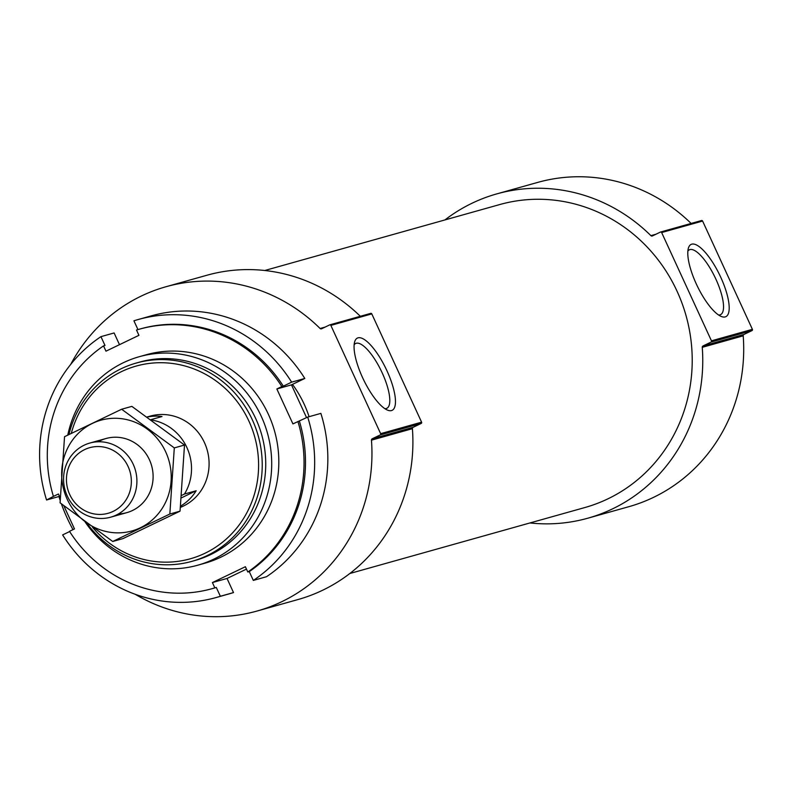 <?xml version="1.0" encoding="UTF-8"?>
<svg xmlns="http://www.w3.org/2000/svg" width="792" height="792" viewBox="0 0 792 792"><rect width="100%" height="100%" fill="white"/><g stroke="black" fill="none" stroke-linecap="round" stroke-linejoin="round"><path stroke-width="1.19" d="M71.29 433.392A100.089 94.971 74.3 0 1 121.473 371.626A100.089 94.971 74.3 0 1 244.649 412.85A100.089 94.971 74.3 0 1 220.344 543.906A100.089 94.971 74.3 0 1 92.595 527.373M147.094 416.988L150.232 416.107A48.124 45.659 74.3 0 1 206.524 447.866A48.124 45.659 74.3 0 1 180.447 507.355M68.954 434.531A102.98 97.713 74.3 0 1 121.146 368.755A102.98 97.713 74.3 0 1 136.293 363.043A102.98 97.713 74.3 0 1 258.202 435.788A102.98 97.713 74.3 0 1 191.941 561.34A102.98 97.713 74.3 0 1 86.892 523.245M136.293 363.043L139.798 362.053A102.98 97.713 74.3 0 1 261.707 434.798A102.98 97.713 74.3 0 1 195.456 560.35L191.941 561.34M67.766 435.115A108.276 102.742 74.3 0 1 123.374 362.706A108.276 102.742 74.3 0 1 139.303 356.697A108.276 102.742 74.3 0 1 267.468 433.184A108.276 102.742 74.3 0 1 197.812 565.191A108.276 102.742 74.3 0 1 85.081 521.918M292.466 384.387A108.276 102.742 74.3 0 1 309.078 416.701M257.014 611.048L297.96 599.554A168.429 159.816 74.3 0 0 412.404 428.68A1.445 1.366 74.3 0 1 413.177 427.294L372.22 438.788A1.445 1.366 74.3 0 0 371.458 440.174A168.429 159.816 74.3 0 1 257.014 611.048A168.429 159.816 74.3 0 1 135.185 594.267M70.686 364.449A168.429 159.816 74.3 0 1 165.993 286.734A168.429 159.816 74.3 0 1 320.087 328.492A1.445 1.366 74.3 0 0 321.621 328.769L329.62 324.918A0.96 0.911 74.3 0 1 330.848 325.393L380.645 433.67A0.96 0.911 74.3 0 1 380.229 434.937L372.22 438.788M329.908 324.839L370.567 313.424A0.96 0.911 74.3 0 1 371.795 313.899L421.591 422.176A0.96 0.911 74.3 0 1 421.176 423.453L413.177 427.294M391.486 410.573A40.085 12.484 64.3 0 0 383.486 363.815A40.085 12.484 64.3 0 0 354.658 341.837A40.085 12.484 64.3 0 0 363.508 379.606A40.085 12.484 64.3 0 0 387.486 410.108A40.085 12.484 64.3 0 0 391.486 410.573M73.003 529.64A168.429 159.816 74.3 0 1 61.38 503.841M60.152 500.287A168.429 159.816 74.3 0 1 58.945 496.515M165.993 286.734L206.94 275.24A168.429 159.816 74.3 0 1 360.32 316.295M264.785 270.498L499.782 204.544A157.36 149.312 74.3 0 1 686.06 315.701A157.36 149.312 74.3 0 1 584.823 507.553L349.826 573.507M587.812 518.206L628.769 506.712A168.429 159.816 74.3 0 0 743.203 335.838A1.445 1.366 74.3 0 1 743.975 334.452L703.029 345.946A1.445 1.366 74.3 0 0 702.256 347.332A168.429 159.816 74.3 0 1 587.812 518.206A168.429 159.816 74.3 0 1 529.967 522.948M444.926 219.938A168.429 159.816 74.3 0 1 496.792 193.891A168.429 159.816 74.3 0 1 650.885 235.64A1.445 1.366 74.3 0 0 652.42 235.927L660.429 232.076A0.96 0.911 74.3 0 1 661.647 232.551L711.454 340.827A0.96 0.911 74.3 0 1 711.028 342.094L703.029 345.946M660.716 231.997L701.375 220.582A0.96 0.911 74.3 0 1 702.603 221.057L752.4 329.333A0.96 0.911 74.3 0 1 751.974 330.601L743.975 334.452M725.215 316.909A40.085 12.484 64.3 0 0 717.215 270.151A40.085 12.484 64.3 0 0 688.387 248.163A40.085 12.484 64.3 0 0 697.237 285.942A40.085 12.484 64.3 0 0 721.215 316.444A40.085 12.484 64.3 0 0 725.215 316.909M496.792 193.891L537.738 182.398A168.429 159.816 74.3 0 1 691.119 223.443M384.853 408.662A35.967 11.197 64.3 0 0 386.239 408.533A35.967 11.197 64.3 0 0 386.823 408.316A35.967 11.197 64.3 0 0 381.328 371.042A35.967 11.197 64.3 0 0 355.648 343.481A35.967 11.197 64.3 0 0 354.143 344.787M718.582 314.998A35.967 11.197 64.3 0 0 719.968 314.86A35.967 11.197 64.3 0 0 720.552 314.642A35.967 11.197 64.3 0 0 715.057 277.378A35.967 11.197 64.3 0 0 689.377 249.807A35.967 11.197 64.3 0 0 687.872 251.123M299.376 421.087A134.739 127.849 74.3 0 1 249.272 571.606L253.321 580.417A144.362 136.986 74.3 0 0 307.702 417.077L292.921 423.898L276.853 388.971L281.853 386.565A134.739 127.849 74.3 0 0 139.263 329.215A134.739 127.849 74.3 0 0 136.501 330.026L138.937 335.323L105.97 351.173L103.534 345.876A134.739 127.849 74.3 0 0 53.42 496.396L46.56 499.99A144.362 136.986 74.3 0 1 100.94 336.649L114.107 332.957L119.493 344.678M103.534 345.876L104.999 345.47L100.94 336.649M139.263 329.215L140.728 328.809A134.739 127.849 74.3 0 1 283.318 386.159L291.634 382.15L304.801 378.457A144.362 136.986 74.3 0 0 151.282 315.85L138.125 319.542A144.362 136.986 74.3 0 1 291.634 382.15M281.853 386.565L283.318 386.159M297.921 421.493A134.739 127.849 74.3 0 1 247.807 572.012L249.272 571.606M137.957 329.591L133.917 320.8A144.362 136.986 74.3 0 1 138.125 319.542M46.56 499.99L59.509 496.356M307.702 417.077L320.869 413.384A144.362 136.986 74.3 0 1 266.488 576.724L253.321 580.417M53.42 496.396L58.42 494L60.222 497.911M63.835 505.771L74.488 528.927L69.488 531.323A134.739 127.849 74.3 0 0 212.078 588.674L213.543 588.268A134.739 127.849 74.3 0 0 216.295 587.456L214.84 587.862A134.739 127.849 74.3 0 1 212.078 588.674M214.84 587.862L212.405 582.566L245.371 566.716L247.807 572.012M142.877 355.766A108.276 102.742 74.3 0 1 271.141 420.829A108.276 102.742 74.3 0 1 220.849 557.182A108.276 102.742 74.3 0 1 201.356 564.122M69.637 531.551L62.627 534.917A144.362 136.986 74.3 0 0 216.147 597.534L229.304 593.832A144.362 136.986 74.3 0 0 233.511 592.574L227.027 578.467L246.47 569.111M216.295 587.456L220.354 596.267A144.362 136.986 74.3 0 1 216.147 597.534M220.354 596.267L233.511 592.574M306.553 417.632L291.476 384.863L304.801 378.457M212.405 582.566L227.027 578.467M276.853 388.971L291.476 384.863M151.242 419.948A48.124 45.659 74.3 0 1 184.467 494.03L181.606 495.406M150.856 419.661L162.033 416.533A48.124 45.659 -105.7 0 0 147.193 417.057M184.467 494.03L196.168 490.753L181.388 497.861M180.576 506.088A48.124 45.659 -105.7 0 0 196.168 490.753M113.108 511.404A34.066 32.323 74.3 0 1 66.518 477.19A34.066 32.323 74.3 0 1 117.058 452.885A34.066 32.323 74.3 0 1 113.108 511.404M116.305 515.048A38.501 36.531 74.3 0 1 110.642 517.186A38.501 36.531 74.3 0 1 65.073 489.991A38.501 36.531 74.3 0 1 89.833 443.055A38.501 36.531 74.3 0 1 134.422 467.211A38.501 36.531 74.3 0 1 116.305 515.048M121.641 409.236L131.848 406.375L184.506 445.035L180.041 511.157L122.938 538.619L112.731 541.481L169.844 514.018L174.299 447.906L121.641 409.236L64.538 436.699L60.083 502.821L112.731 541.481M180.041 511.157L169.844 514.018M184.506 445.035L174.299 447.906M118.463 513.909A38.501 36.531 -105.7 0 0 149.411 459.716A38.501 36.531 -105.7 0 0 98.218 441.778M165.696 451.885A57.509 54.569 -105.7 0 0 71.032 442.223A57.509 54.569 -105.7 0 0 112.603 532.59A57.509 54.569 -105.7 0 0 165.696 451.885M412.404 428.68L371.458 440.174M421.176 423.453L380.229 434.937M421.591 422.176L380.645 433.67M371.795 313.899L330.848 325.393M325.156 327.066L320.087 328.492M743.203 335.838L702.256 347.332M751.974 330.601L711.028 342.094M752.4 329.333L711.454 340.827M702.603 221.057L661.647 232.551M655.964 234.224L650.885 235.64M197.812 565.191L204.93 563.191M139.303 356.697L146.411 354.697M370.715 313.375L329.759 324.868M701.514 220.532L660.568 232.026M110.642 517.186L126.849 512.632M89.833 443.055L106.039 438.501"/></g></svg>
